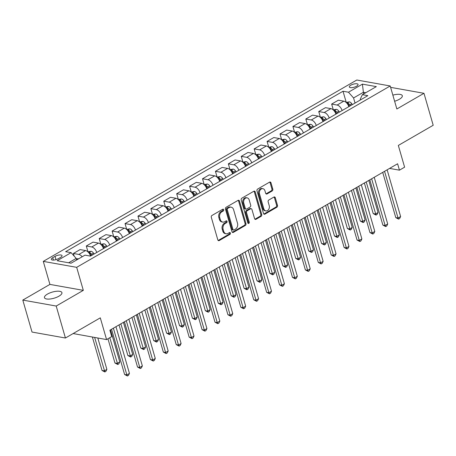 <?xml version="1.0" encoding="UTF-8"?>
<svg xmlns="http://www.w3.org/2000/svg" width="456" height="456" viewBox="0 0 456 456"><rect width="100%" height="100%" fill="white"/><g stroke="black" fill="none" stroke-linecap="round" stroke-linejoin="round"><path stroke-width="0.68" d="M223.696 209.709A0.975 0.747 100.1 0 0 222.733 209.236L211.96 215.471A1.397 1.066 100.1 0 0 211.305 217.312L217.831 239.907A1.397 1.066 100.1 0 0 218.601 240.694A1.397 1.066 100.1 0 0 219.205 240.574L229.978 234.344A0.975 0.747 100.1 0 0 229.471 232.588L228.08 233.392A4.463 3.409 100.1 0 1 226.136 233.768A4.463 3.409 100.1 0 1 223.674 231.255L223.132 229.368A4.463 3.409 100.1 0 1 225.213 223.474L226.609 222.67A0.975 0.747 100.1 0 0 226.102 220.909L224.705 221.719A4.463 3.409 100.1 0 1 222.767 222.095A4.463 3.409 100.1 0 1 220.305 219.581L219.758 217.694A4.463 3.409 100.1 0 1 221.844 211.801L223.24 210.997A0.975 0.747 100.1 0 0 223.696 209.709M222.767 222.095L221.861 221.935A4.463 3.409 100.1 0 1 219.399 219.416L218.857 217.535A4.463 3.409 100.1 0 1 220.943 211.641L222.34 210.832A0.975 0.747 100.1 0 0 222.67 209.275M218.173 240.477A1.397 1.066 100.1 0 0 218.304 240.415L229.077 234.184A0.975 0.747 100.1 0 0 229.408 232.623M226.136 233.768L225.23 233.609A4.463 3.409 100.1 0 1 222.773 231.089L222.226 229.208A4.463 3.409 100.1 0 1 224.312 223.315L225.709 222.511A0.975 0.747 100.1 0 0 226.039 220.949M394.622 101.249A9.091 3.181 -16.1 0 0 399.359 99.271A9.091 3.181 -16.1 0 0 402.317 95.714A9.091 3.181 -16.1 0 0 392.855 95.139M47.413 294.114A9.091 3.181 -16.1 0 0 44.454 297.665A9.091 3.181 -16.1 0 0 49.966 299.016A9.091 3.181 -16.1 0 0 58.966 296.178A9.091 3.181 -16.1 0 0 61.925 292.627A9.091 3.181 -16.1 0 0 56.413 291.276A9.091 3.181 -16.1 0 0 47.413 294.114M350.801 85.192A4.549 1.59 -16.1 0 0 349.319 86.971A4.549 1.59 -16.1 0 0 352.078 87.643A4.549 1.59 -16.1 0 0 356.575 86.224A4.549 1.59 -16.1 0 0 358.057 84.445A4.549 1.59 -16.1 0 0 355.298 83.773A4.549 1.59 -16.1 0 0 350.801 85.192M272.158 190.973A1.397 1.066 100.1 0 0 272.813 189.132L270.984 182.793A1.397 1.066 100.1 0 0 270.214 182.007A1.397 1.066 100.1 0 0 269.604 182.121L257.64 189.046A1.397 1.066 100.1 0 0 256.99 190.887L263.511 213.482A1.397 1.066 100.1 0 0 264.28 214.269A1.397 1.066 100.1 0 0 264.885 214.149L276.855 207.229A1.397 1.066 100.1 0 0 277.505 205.388L275.293 197.727A1.397 1.066 100.1 0 0 274.523 196.941A1.397 1.066 100.1 0 0 273.919 197.06L268.795 200.024A1.397 1.066 100.1 0 0 268.145 201.865L269.239 205.662A3.728 2.85 100.1 0 1 268.675 209.429A3.728 2.85 100.1 0 1 265.876 210.906A3.728 2.85 100.1 0 1 263.813 208.802L259.521 193.925A3.728 2.85 100.1 0 1 260.085 190.158A3.728 2.85 100.1 0 1 262.89 188.681A3.728 2.85 100.1 0 1 264.947 190.785L265.666 193.264A1.397 1.066 100.1 0 0 266.429 194.051A1.397 1.066 100.1 0 0 267.039 193.937L272.158 190.973L271.257 190.813A1.397 1.066 100.1 0 0 271.907 188.972L270.077 182.634A1.397 1.066 100.1 0 0 269.735 182.058M56.202 306.044L83.323 290.352L49.921 284.401L22.8 300.088L56.202 306.044L65.43 338.016L100.297 317.843L106.573 339.583L111.737 336.596L109.89 330.201L397.598 163.772L399.445 170.168L404.609 167.181L398.333 145.435L433.2 125.269L423.972 93.298L390.61 87.352M83.323 290.352L76.676 267.336L390.211 85.967L396.857 108.984L423.972 93.298M239.446 201.033A1.397 1.066 100.1 0 0 238.676 200.247A1.397 1.066 100.1 0 0 238.072 200.366L226.102 207.286A1.397 1.066 100.1 0 0 225.452 209.127L231.973 231.722A1.397 1.066 100.1 0 0 232.742 232.509A1.397 1.066 100.1 0 0 233.352 232.395L245.317 225.469A1.397 1.066 100.1 0 0 245.966 223.628L239.446 201.033L238.545 200.874A1.397 1.066 100.1 0 0 238.203 200.304M241.874 198.166L253.838 191.246A1.397 1.066 100.1 0 1 254.442 191.127A1.397 1.066 100.1 0 1 255.212 191.913L261.738 214.508A1.397 1.066 100.1 0 1 261.083 216.349L255.964 219.313A1.397 1.066 100.1 0 1 255.354 219.427A1.397 1.066 100.1 0 1 254.585 218.646L251.94 209.481A1.397 1.066 100.1 0 0 251.17 208.694A1.397 1.066 100.1 0 0 250.566 208.814L247.169 210.775A1.397 1.066 100.1 0 0 246.519 212.616L249.272 222.157A0.975 0.747 100.1 0 1 247.853 222.978L241.218 200.007A1.397 1.066 100.1 0 1 241.874 198.166M65.43 338.016L32.028 332.059L22.8 300.088M58.345 258.672L60.619 257.361A4.406 1.539 -16.1 0 0 62.05 255.639A4.406 1.539 -16.1 0 0 59.383 254.984A4.406 1.539 -16.1 0 0 55.022 256.363L52.748 257.674A4.406 1.539 -16.1 0 0 51.317 259.396A4.406 1.539 -16.1 0 0 53.985 260.051A4.406 1.539 -16.1 0 0 58.345 258.672M76.676 267.336L43.274 261.379L356.809 80.011L390.211 85.967M346.218 102.315L343.015 91.234L65.641 251.689L71.102 252.658L57.154 260.729L71.056 263.209L85.004 255.138L90.465 256.112L367.844 95.657L362.383 94.683L360.246 99.157L360.468 99.927M343.015 91.234L348.481 92.209L362.423 84.138L376.325 86.617L362.383 94.683M73.148 333.553L106.573 339.583M49.921 284.401L43.274 261.379M389.584 168.406L399.445 170.168M71.102 252.658L76.192 258.421L76.642 259.977M76.192 258.421L68.656 262.776M363.831 93.845L363.381 92.289L353.565 97.966L355.036 103.067M365.786 92.716L363.381 92.289L362.423 84.138M74.151 256.112L73.387 253.473L78.848 254.448A5.683 3.084 60 0 1 82.16 256.785M90.573 256.055A5.683 3.084 60 0 0 85.568 250.561L80.102 249.586L73.387 253.473M87.951 251.718L86.304 246.001L91.764 246.975A5.683 3.084 60 0 1 96.769 252.464M103.483 248.583A5.683 3.084 60 0 0 98.479 243.094L93.018 242.119L86.304 246.001M100.867 244.245L99.214 238.534L104.675 239.508A5.683 3.084 60 0 1 109.685 244.997M116.4 241.116A5.683 3.084 60 0 0 111.389 235.621L105.929 234.646L99.214 238.534M113.778 236.778L112.13 231.061L117.591 232.036A5.683 3.084 60 0 1 122.596 237.525M129.31 233.643A5.683 3.084 60 0 0 124.306 228.154L118.845 227.179L112.13 231.061M126.688 229.305L125.041 223.594L130.501 224.569A5.683 3.084 60 0 1 135.512 230.058M142.226 226.17A5.683 3.084 60 0 0 137.216 220.681L131.755 219.706L125.041 223.594M139.604 221.838L137.957 216.121L143.418 217.096A5.683 3.084 60 0 1 148.422 222.585M155.137 218.703A5.683 3.084 60 0 0 150.132 213.214L144.672 212.239L137.957 216.121M152.515 214.366L150.868 208.654L156.328 209.629A5.683 3.084 60 0 1 161.338 215.118M168.053 211.231A5.683 3.084 60 0 0 163.043 205.741L157.582 204.767L150.868 208.654M165.431 206.899L163.784 201.181L169.244 202.156A5.683 3.084 60 0 1 174.249 207.645M180.964 203.764A5.683 3.084 60 0 0 175.959 198.274L170.498 197.3L163.784 201.181M178.342 199.426L176.694 193.714L182.155 194.689A5.683 3.084 60 0 1 187.16 200.178M193.88 196.291A5.683 3.084 60 0 0 188.869 190.802L183.409 189.827L176.694 193.714M191.258 191.959L189.61 186.242L195.071 187.216A5.683 3.084 60 0 1 200.076 192.706M206.79 188.824A5.683 3.084 60 0 0 201.786 183.335L196.325 182.36L189.61 186.242M204.168 184.486L202.521 178.775L207.982 179.749A5.683 3.084 60 0 1 212.986 185.239M219.701 181.351A5.683 3.084 60 0 0 214.696 175.862L209.236 174.887L202.521 178.775M217.084 177.019L215.437 171.302L220.898 172.277A5.683 3.084 60 0 1 225.902 177.766M232.617 173.884A5.683 3.084 60 0 0 227.612 168.395L222.152 167.42L215.437 171.302M229.995 169.546L228.348 163.835L233.808 164.81A5.683 3.084 60 0 1 238.813 170.299M245.527 166.411A5.683 3.084 60 0 0 240.523 160.922L235.062 159.948L228.348 163.835M242.911 162.074L241.258 156.362L246.724 157.337A5.683 3.084 60 0 1 251.729 162.826M258.444 158.945A5.683 3.084 60 0 0 253.439 153.455L247.978 152.481L241.258 156.362M255.822 154.607L254.174 148.895L259.635 149.864A5.683 3.084 60 0 1 264.64 155.359M271.354 151.472A5.683 3.084 60 0 0 266.35 145.983L260.889 145.008L254.174 148.895M268.738 147.134L267.085 141.423L272.551 142.397A5.683 3.084 60 0 1 277.556 147.886M284.27 144.005A5.683 3.084 60 0 0 279.266 138.516L273.799 137.541L267.085 141.423M281.648 139.667L280.001 133.956L285.462 134.925A5.683 3.084 60 0 1 290.466 140.419M297.181 136.532A5.683 3.084 60 0 0 292.176 131.043L286.716 130.068L280.001 133.956M294.565 132.194L292.912 126.483L298.378 127.458A5.683 3.084 60 0 1 303.382 132.947M310.097 129.065A5.683 3.084 60 0 0 305.092 123.57L299.626 122.601L292.912 126.483M307.475 124.727L305.828 119.016L311.288 119.985A5.683 3.084 60 0 1 316.293 125.48M323.008 121.592A5.683 3.084 60 0 0 318.003 116.103L312.542 115.129L305.828 119.016M320.391 117.255L318.738 111.543L324.205 112.518A5.683 3.084 60 0 1 329.209 118.007M335.924 114.125A5.683 3.084 60 0 0 330.919 108.631L325.453 107.662L318.738 111.543M333.302 109.788L331.654 104.076L337.115 105.045A5.683 3.084 60 0 1 342.12 110.54M348.834 106.653A5.683 3.084 60 0 0 343.83 101.164L338.369 100.189L331.654 104.076M353.565 97.966L348.481 92.209M232.315 232.298A1.397 1.066 100.1 0 0 232.446 232.229L244.416 225.31A1.397 1.066 100.1 0 0 245.066 223.468L238.545 200.874M227.726 208.398A0.975 0.747 100.1 0 0 227.27 209.692L232.993 229.522A0.975 0.747 100.1 0 0 233.956 229.989L235.427 229.14A4.463 3.409 100.1 0 0 237.513 223.246L233.603 209.692A4.463 3.409 100.1 0 0 231.141 207.172A4.463 3.409 100.1 0 0 229.197 207.548L227.726 208.398L226.826 208.238A0.975 0.747 100.1 0 0 226.37 209.526L227.27 209.692M233.535 230.075L232.634 229.909A0.975 0.747 100.1 0 1 232.093 229.362L226.37 209.526M231.141 207.172L230.24 207.013A4.463 3.409 100.1 0 0 228.296 207.389L229.197 207.548M226.826 208.238L228.296 207.389M254.927 219.216A1.397 1.066 100.1 0 0 255.058 219.154L260.182 216.19A1.397 1.066 100.1 0 0 260.832 214.349L254.311 191.754A1.397 1.066 100.1 0 0 253.969 191.178M251.17 208.694L250.27 208.535A1.397 1.066 100.1 0 0 249.666 208.648L246.268 210.615A1.397 1.066 100.1 0 0 245.613 212.456L248.366 221.998L249.272 222.157M247.973 223.246A0.975 0.747 100.1 0 0 248.366 221.998M249.198 199.973A3.728 2.85 100.1 0 0 247.141 197.87A3.728 2.85 100.1 0 0 244.336 199.346A3.728 2.85 100.1 0 0 243.772 203.108L245.282 208.352A1.397 1.066 100.1 0 0 246.052 209.139A1.397 1.066 100.1 0 0 246.662 209.019L250.059 207.052A1.397 1.066 100.1 0 0 250.709 205.211L249.198 199.973M247.141 197.87L246.234 197.704A3.728 2.85 100.1 0 0 243.436 199.181A3.728 2.85 100.1 0 0 242.871 202.948L243.772 203.108M246.052 209.139L245.151 208.973A1.397 1.066 100.1 0 1 244.382 208.187L242.871 202.948M266.002 193.84A1.397 1.066 100.1 0 0 266.139 193.771L271.257 190.813M262.89 188.681L261.989 188.522A3.728 2.85 100.1 0 0 259.185 189.998A3.728 2.85 100.1 0 0 258.62 193.766L259.521 193.925M265.876 210.906L264.97 210.74A3.728 2.85 100.1 0 1 262.912 208.637L258.62 193.766M263.853 214.052A1.397 1.066 100.1 0 0 263.984 213.989L275.948 207.07A1.397 1.066 100.1 0 0 276.598 205.228L274.392 197.568A1.397 1.066 100.1 0 0 274.05 196.998M76.329 258.905L78.198 258.723A3.768 2.041 60 0 1 78.597 258.848M92.391 337.058L102.036 370.471L104.293 370.87L106.875 369.377L97.823 338.027M94.648 337.457L104.869 371.965L102.036 370.471M106.875 369.377L105.9 371.366L104.869 371.965M111.543 329.249L124.602 374.496L126.859 374.895L113.379 328.183M129.447 373.401L128.472 375.391L127.441 375.989L126.859 374.895L129.447 373.401L115.961 326.69M127.441 375.989L124.602 374.496M87.826 251.786L91.114 251.256A3.768 2.041 60 0 1 93.508 253.131L94.113 254.003M107.958 338.785L114.946 362.999L117.203 363.403L119.785 361.91L110.529 329.836M89.878 254.437A3.768 2.041 60 0 1 90.305 254.984L90.909 255.856M92.152 255.138L91.548 254.266A3.768 2.041 -120 0 0 89.872 252.67L88.743 252.738M89.872 252.67L90.402 254.511A1.915 1.043 60 0 1 90.829 255.007L91.274 255.645M109.793 337.719L117.785 364.498L114.946 362.999M119.785 361.91L118.816 363.899L117.785 364.498M100.742 244.319L104.025 243.783A3.768 2.041 60 0 1 106.419 245.664L107.029 246.536M119.027 324.917L127.862 355.532L130.12 355.931L132.702 354.437L123.445 322.363M102.794 246.964A3.768 2.041 60 0 1 103.221 247.517L103.825 248.389M105.062 247.671L104.458 246.799A3.768 2.041 -120 0 0 102.782 245.197L101.659 245.271M102.782 245.197L103.318 247.038A1.915 1.043 60 0 1 103.74 247.534L104.185 248.178M120.863 323.857L130.695 357.025L127.862 355.532M132.702 354.437L131.727 356.427L130.695 357.025M113.652 236.846L116.935 236.316A3.768 2.041 60 0 1 119.335 238.192L119.939 239.064M131.938 317.45L140.773 348.059L143.03 348.464L145.612 346.97L136.355 314.891M115.704 239.497A3.768 2.041 60 0 1 116.132 240.044L116.736 240.916M117.979 240.198L117.374 239.326A3.768 2.041 -120 0 0 115.699 237.73L114.57 237.798M115.699 237.73L116.229 239.571A1.915 1.043 60 0 1 116.656 240.067L117.101 240.705M133.773 316.39L143.611 349.558L140.773 348.059M145.612 346.97L144.643 348.96L143.611 349.558M124.459 321.776L137.518 367.023L139.775 367.428L126.295 320.716M142.357 365.934L141.383 367.924L140.351 368.522L139.775 367.428L142.357 365.934L128.877 319.223M140.351 368.522L137.518 367.023M137.37 314.304L150.429 359.556L152.686 359.955L139.205 313.243M155.274 358.462L154.299 360.451L153.267 361.049L152.686 359.955L155.274 358.462L141.787 311.75M153.267 361.049L150.429 359.556M150.286 306.837L163.345 352.083L165.602 352.488L152.122 305.776M168.184 350.995L167.209 352.984L166.178 353.582L165.602 352.488L168.184 350.995L154.704 304.283M166.178 353.582L163.345 352.083M126.569 229.379L129.852 228.844A3.768 2.041 60 0 1 132.246 230.725L132.856 231.597M144.854 309.977L153.689 340.592L155.946 340.991L158.528 339.498L149.272 307.424M128.62 232.024A3.768 2.041 60 0 1 129.048 232.577L129.652 233.449M130.889 232.731L130.285 231.859A3.768 2.041 -120 0 0 128.609 230.257L127.486 230.331M128.609 230.257L129.145 232.098A1.915 1.043 60 0 1 129.567 232.594L130.011 233.238M146.69 308.917L156.522 342.085L153.689 340.592M158.528 339.498L157.554 341.487L156.522 342.085M163.197 299.364L176.255 344.616L178.513 345.015L165.032 298.304M181.095 343.522L180.126 345.511L179.094 346.11L178.513 345.015L181.095 343.522L167.614 296.81M179.094 346.11L176.255 344.616M139.479 221.907L142.762 221.377A3.768 2.041 60 0 1 145.162 223.252L145.766 224.124M157.765 302.51L166.6 333.119L168.857 333.524L171.439 332.031L162.182 299.951M141.531 224.557A3.768 2.041 60 0 1 141.958 225.104L142.563 225.976M143.805 225.258L143.201 224.386A3.768 2.041 -120 0 0 141.525 222.79L140.397 222.859M141.525 222.79L142.055 224.631A1.915 1.043 60 0 1 142.483 225.127L142.927 225.766M159.6 301.45L169.438 334.618L166.6 333.119M171.439 332.031L170.47 334.02L169.438 334.618M152.395 214.44L155.678 213.904A3.768 2.041 60 0 1 158.072 215.785L158.677 216.651M170.681 295.038L179.516 325.652L181.773 326.051L184.355 324.558L175.098 292.484M154.447 217.084A3.768 2.041 60 0 1 154.875 217.637L155.479 218.51M156.716 217.791L156.112 216.919A3.768 2.041 -120 0 0 154.436 215.317L153.313 215.392M154.436 215.317L154.966 217.159A1.915 1.043 60 0 1 155.393 217.654L155.838 218.299M172.51 293.977L182.349 327.146L179.516 325.652M184.355 324.558L183.38 326.547L182.349 327.146M165.306 206.967L168.589 206.437A3.768 2.041 60 0 1 170.989 208.312L171.593 209.184M183.591 287.571L192.426 318.18L194.683 318.584L197.266 317.091L188.009 285.011M167.358 209.617A3.768 2.041 60 0 1 167.785 210.165L168.389 211.037M169.632 210.319L169.022 209.446A3.768 2.041 -120 0 0 167.352 207.85L166.223 207.919M167.352 207.85L167.882 209.692A1.915 1.043 60 0 1 168.31 210.187L168.754 210.826M185.427 286.51L195.265 319.679L192.426 318.18M197.266 317.091L196.297 319.08L195.265 319.679M178.222 199.5L181.505 198.964A3.768 2.041 60 0 1 183.899 200.845L184.503 201.712M196.507 280.098L205.342 310.713L207.6 311.112L210.182 309.618L200.925 277.544M180.274 202.145A3.768 2.041 60 0 1 180.696 202.698L181.306 203.564M182.542 202.852L181.938 201.98A3.768 2.041 -120 0 0 180.262 200.378L179.14 200.452M180.262 200.378L180.793 202.219A1.915 1.043 60 0 1 181.22 202.715L181.665 203.359M198.337 279.038L208.175 312.206L205.342 310.713M210.182 309.618L209.207 311.608L208.175 312.206M191.132 192.027L194.416 191.497A3.768 2.041 60 0 1 196.815 193.372L197.419 194.245M209.418 272.631L218.253 303.24L220.51 303.645L223.092 302.151L213.835 270.072M193.184 194.678A3.768 2.041 60 0 1 193.612 195.225L194.216 196.097M195.459 195.379L194.849 194.507A3.768 2.041 -120 0 0 193.179 192.911L192.05 192.979M193.179 192.911L193.709 194.746A1.915 1.043 60 0 1 194.131 195.248L194.581 195.886M211.253 271.565L221.086 304.739L218.253 303.24M223.092 302.151L222.123 304.141L221.086 304.739M176.113 291.897L189.172 337.144L191.429 337.548L177.948 290.837M194.011 336.055L193.036 338.044L192.005 338.643L191.429 337.548L194.011 336.055L180.53 289.343M192.005 338.643L189.172 337.144M189.023 284.424L202.082 329.677L204.339 330.076L190.859 283.364M206.921 328.582L205.952 330.572L204.921 331.17L204.339 330.076L206.921 328.582L193.441 281.871M204.921 331.17L202.082 329.677M201.94 276.957L214.998 322.204L217.255 322.609L203.769 275.897M219.838 321.115L218.863 323.104L217.831 323.697L217.255 322.609L219.838 321.115L206.357 274.404M217.831 323.697L214.998 322.204M214.85 269.485L227.909 314.737L230.166 315.136L216.685 268.424M232.748 313.642L231.779 315.632L230.747 316.23L230.166 315.136L232.748 313.642L219.268 266.931M230.747 316.23L227.909 314.737M227.766 262.018L240.825 307.264L243.082 307.669L229.596 260.957M245.664 306.17L244.69 308.165L243.658 308.758L243.082 307.669L245.664 306.17L232.184 259.464M243.658 308.758L240.825 307.264M204.049 184.56L207.332 184.024A3.768 2.041 60 0 1 209.726 185.905L210.33 186.772M222.334 265.158L231.169 295.773L233.426 296.172L236.008 294.679L226.752 262.605M206.101 187.205A3.768 2.041 60 0 1 206.522 187.758L207.132 188.624M208.369 187.912L207.765 187.04A3.768 2.041 -120 0 0 206.089 185.438L204.961 185.512M206.089 185.438L206.619 187.279A1.915 1.043 60 0 1 207.047 187.775L207.491 188.419M224.164 264.098L234.002 297.266L231.169 295.773M236.008 294.679L235.034 296.668L234.002 297.266M240.677 254.545L253.735 299.791L255.993 300.196L242.512 253.485M258.575 298.703L257.606 300.692L256.574 301.291L255.993 300.196L258.575 298.703L245.094 251.991M256.574 301.291L253.735 299.791M216.959 177.088L220.242 176.557A3.768 2.041 60 0 1 222.642 178.433L223.246 179.305M235.245 257.691L244.08 288.3L246.337 288.705L248.919 287.212L239.662 255.132M219.011 179.738A3.768 2.041 60 0 1 219.439 180.285L220.043 181.157M221.285 180.439L220.675 179.567A3.768 2.041 -120 0 0 219.005 177.971L217.877 178.04M219.005 177.971L219.535 179.806A1.915 1.043 60 0 1 219.957 180.308L220.408 180.946M237.08 256.625L246.913 289.799L244.08 288.3M248.919 287.212L247.95 289.201L246.913 289.799M253.593 247.078L266.652 292.325L268.909 292.729L255.423 246.018M271.491 291.23L270.516 293.225L269.485 293.818L268.909 292.729L271.491 291.23L258.005 244.524M269.485 293.818L266.652 292.325M229.875 169.621L233.158 169.085A3.768 2.041 60 0 1 235.552 170.966L236.157 171.832M248.161 250.219L256.996 280.833L259.253 281.232L261.835 279.739L252.573 247.665M231.922 172.265A3.768 2.041 60 0 1 232.349 172.818L232.959 173.685M234.196 172.972L233.592 172.1A3.768 2.041 -120 0 0 231.916 170.498L230.787 170.572M231.916 170.498L232.446 172.339A1.915 1.043 60 0 1 232.873 172.835L233.318 173.48M249.991 249.158L259.829 282.327L256.996 280.833M261.835 279.739L260.86 281.728L259.829 282.327M266.503 239.605L279.562 284.852L281.819 285.256L268.339 238.545M284.401 283.763L283.432 285.752L282.401 286.351L281.819 285.256L284.401 283.763L270.921 237.052M282.401 286.351L279.562 284.852M242.786 162.148L246.069 161.618A3.768 2.041 60 0 1 248.469 163.493L249.073 164.365M261.071 242.752L269.906 273.361L272.164 273.765L274.746 272.272L265.489 240.192M244.838 164.793A3.768 2.041 60 0 1 245.265 165.346L245.869 166.218M247.106 165.5L246.502 164.627A3.768 2.041 -120 0 0 244.832 163.031L243.703 163.1M244.832 163.031L245.362 164.867A1.915 1.043 60 0 1 245.784 165.368L246.234 166.007M262.907 241.686L272.739 274.854L269.906 273.361M274.746 272.272L273.777 274.261L272.739 274.854M279.414 232.138L292.478 277.385L294.736 277.789L281.249 231.078M297.318 276.29L296.343 278.285L295.311 278.878L294.736 277.789L297.318 276.29L283.831 229.585M295.311 278.878L292.478 277.385M255.702 154.681L258.985 154.145A3.768 2.041 60 0 1 261.379 156.026L261.983 156.892M273.982 235.279L282.823 265.894L285.08 266.293L287.662 264.799L278.399 232.725M257.748 157.326A3.768 2.041 60 0 1 258.176 157.879L258.78 158.745M260.023 158.032L259.418 157.16A3.768 2.041 -120 0 0 257.743 155.559L256.614 155.633M257.743 155.559L258.273 157.4A1.915 1.043 60 0 1 258.7 157.896L259.145 158.54M275.817 234.219L285.655 267.387L282.823 265.894M287.662 264.799L286.687 266.788L285.655 267.387M292.33 224.665L305.389 269.912L307.646 270.317L294.166 223.605M310.228 268.823L309.259 270.813L308.222 271.411L307.646 270.317L310.228 268.823L296.748 222.112M308.222 271.411L305.389 269.912M268.612 147.208L271.896 146.678A3.768 2.041 60 0 1 274.295 148.553L274.9 149.425M286.898 227.812L295.733 258.421L297.99 258.826L300.572 257.326L291.316 225.253M270.664 149.853A3.768 2.041 60 0 1 271.092 150.406L271.696 151.278M272.933 150.56L272.329 149.688A3.768 2.041 -120 0 0 270.659 148.092L269.53 148.16M270.659 148.092L271.189 149.927A1.915 1.043 60 0 1 271.611 150.429L272.061 151.067M288.733 226.746L298.566 259.914L295.733 258.421M300.572 257.326L299.603 259.321L298.566 259.914M305.241 217.198L318.305 262.445L320.562 262.844L307.076 216.138M323.144 261.351L322.17 263.346L321.138 263.938L320.562 262.844L323.144 261.351L309.658 214.639M321.138 263.938L318.305 262.445M281.523 139.741L284.812 139.205A3.768 2.041 60 0 1 287.206 141.081L287.81 141.953M299.809 220.339L308.649 250.948L310.901 251.353L313.489 249.859L304.226 217.786M283.575 142.386A3.768 2.041 60 0 1 284.002 142.933L284.607 143.805M285.849 143.093L285.245 142.221A3.768 2.041 -120 0 0 283.569 140.619L282.441 140.693M283.569 140.619L284.099 142.46A1.915 1.043 60 0 1 284.527 142.956L284.971 143.6M301.644 219.279L311.482 252.447L308.649 250.948M313.489 249.859L312.514 251.849L311.482 252.447M294.439 132.268L297.722 131.738A3.768 2.041 60 0 1 300.122 133.614L300.726 134.486M312.725 212.872L321.56 243.481L323.817 243.886L326.399 242.387L317.142 210.313M296.491 134.913A3.768 2.041 60 0 1 296.919 135.466L297.523 136.338M298.76 135.62L298.156 134.748A3.768 2.041 -120 0 0 296.485 133.152L295.357 133.22M296.485 133.152L297.016 134.987A1.915 1.043 60 0 1 297.437 135.483L297.882 136.127M314.56 211.806L324.393 244.975L321.56 243.481M326.399 242.387L325.43 244.382L324.393 244.975M307.35 124.796L310.639 124.266A3.768 2.041 60 0 1 313.033 126.141L313.637 127.013M325.635 205.399L334.47 236.008L336.727 236.413L339.315 234.92L330.053 202.846M309.402 127.446A3.768 2.041 60 0 1 309.829 127.993L310.433 128.866M311.676 128.147L311.072 127.281A3.768 2.041 -120 0 0 309.396 125.679L308.267 125.753M309.396 125.679L309.926 127.52A1.915 1.043 60 0 1 310.354 128.016L310.798 128.66M327.471 204.339L337.309 237.508L334.47 236.008M339.315 234.92L338.341 236.909L337.309 237.508M320.266 117.329L323.549 116.793A3.768 2.041 60 0 1 325.949 118.674L326.553 119.546M338.551 197.932L347.387 228.541L349.644 228.946L352.226 227.447L342.969 195.373M322.318 119.974A3.768 2.041 60 0 1 322.745 120.526L323.35 121.399M324.587 120.68L323.982 119.808A3.768 2.041 -120 0 0 322.312 118.207L321.184 118.281M322.312 118.207L322.842 120.048A1.915 1.043 60 0 1 323.264 120.544L323.709 121.188M340.387 196.867L350.219 230.035L347.387 228.541M352.226 227.447L351.251 229.442L350.219 230.035M333.176 109.856L336.465 109.326A3.768 2.041 60 0 1 338.859 111.201L339.463 112.073M351.462 190.46L360.297 221.069L362.554 221.474L365.136 219.98L355.88 187.906M335.228 112.507A3.768 2.041 60 0 1 335.656 113.054L336.26 113.926M337.503 113.208L336.898 112.341A3.768 2.041 -120 0 0 335.223 110.74L334.094 110.814M335.223 110.74L335.753 112.581A1.915 1.043 60 0 1 336.18 113.077L336.625 113.721M353.297 189.4L363.136 222.568L360.297 221.069M365.136 219.98L364.167 221.969L363.136 222.568M346.093 102.389L349.376 101.853A3.768 2.041 60 0 1 351.775 103.734L352.38 104.606M364.378 182.987L373.213 213.602L375.47 214.006L378.052 212.507L368.796 180.433M348.145 105.034A3.768 2.041 60 0 1 348.572 105.587L349.176 106.459M350.413 105.741L349.809 104.869A3.768 2.041 -120 0 0 348.133 103.267L347.01 103.341M348.133 103.267L348.669 105.108A1.915 1.043 60 0 1 349.091 105.604L349.535 106.248M366.214 181.927L376.046 215.095L373.213 213.602M378.052 212.507L377.078 214.502L376.046 215.095M318.157 209.726L331.216 254.972L333.473 255.377L319.992 208.666M336.055 253.884L335.086 255.873L334.048 256.471L333.473 255.377L336.055 253.884L322.574 207.172M334.048 256.471L331.216 254.972M331.067 202.259L344.132 247.505L346.389 247.904L332.903 201.199M348.971 246.411L347.996 248.4L346.965 248.999L346.389 247.904L348.971 246.411L335.485 199.7M346.965 248.999L344.132 247.505M343.984 194.786L357.042 240.033L359.299 240.437L345.819 193.726M361.882 238.944L360.913 240.933L359.875 241.532L359.299 240.437L361.882 238.944L348.401 192.232M359.875 241.532L357.042 240.033M356.894 187.319L369.958 232.566L372.216 232.965L358.729 186.259M374.798 231.471L373.823 233.461L372.791 234.059L372.216 232.965L374.798 231.471L361.312 184.76M372.791 234.059L369.958 232.566M369.81 179.846L382.869 225.093L385.126 225.498L371.646 178.786M387.708 224.004L386.739 225.994L385.702 226.592L385.126 225.498L387.708 224.004L374.228 177.293M385.702 226.592L382.869 225.093M382.721 172.379L395.785 217.626L398.037 218.025L384.556 171.314M400.624 216.532L399.65 218.521L398.618 219.119L398.037 218.025L400.624 216.532L387.138 169.82M398.618 219.119L395.785 217.626M85.568 250.561L78.848 254.448M98.479 243.094L91.764 246.975M111.389 235.621L104.675 239.508M124.306 228.154L117.591 232.036M137.216 220.681L130.501 224.569M150.132 213.214L143.418 217.096M163.043 205.741L156.328 209.629M175.959 198.274L169.244 202.156M188.869 190.802L182.155 194.689M201.786 183.335L195.071 187.216M214.696 175.862L207.982 179.749M227.612 168.395L220.898 172.277M240.523 160.922L233.808 164.81M253.439 153.455L246.724 157.337M266.35 145.983L259.635 149.864M279.266 138.516L272.551 142.397M292.176 131.043L285.462 134.925M305.092 123.57L298.378 127.458M318.003 116.103L311.288 119.985M330.919 108.631L324.205 112.518M343.83 101.164L337.115 105.045M53.443 260.085L52.748 257.674M55.974 259.652L55.022 256.363M220.943 211.641L221.844 211.801M218.857 217.535L219.758 217.694M219.399 219.416L220.305 219.581M225.709 222.511L226.609 222.67M224.312 223.315L225.213 223.474M222.226 229.208L223.132 229.368M222.773 231.089L223.674 231.255M229.077 234.184L229.978 234.344M218.304 240.415L219.205 240.574M222.34 210.832L223.24 210.997M245.066 223.468L245.966 223.628M244.416 225.31L245.317 225.469M232.446 232.229L233.352 232.395M232.093 229.362L232.993 229.522M254.311 191.754L255.212 191.913M260.832 214.349L261.738 214.508M260.182 216.19L261.083 216.349M255.058 219.154L255.964 219.313M249.666 208.648L250.566 208.814M246.268 210.615L247.169 210.775M245.613 212.456L246.519 212.616M244.382 208.187L245.282 208.352M266.139 193.771L267.039 193.937M262.912 208.637L263.813 208.802M274.392 197.568L275.293 197.727M276.598 205.228L277.505 205.388M275.948 207.07L276.855 207.229M263.984 213.989L264.885 214.149M270.077 182.634L270.984 182.793M271.907 188.972L272.813 189.132M78.13 258.729L76.545 259.646M91.04 251.262L88.658 252.641M93.508 253.131L91.548 254.266M103.957 243.789L101.574 245.168M106.419 245.664L104.458 246.799M116.867 236.322L114.484 237.701M119.335 238.192L117.374 239.326M129.778 228.849L127.401 230.229M132.246 230.725L130.285 231.859M142.694 221.382L140.311 222.762M145.162 223.252L143.201 224.386M155.604 213.91L153.227 215.289M158.072 215.785L156.112 216.919M168.52 206.443L166.138 207.822M170.989 208.312L169.022 209.446M181.431 198.97L179.054 200.349M183.899 200.845L181.938 201.98M194.347 191.503L191.965 192.877M196.815 193.372L194.849 194.507M207.258 184.03L204.875 185.41M209.726 185.905L207.765 187.04M220.174 176.563L217.791 177.937M222.642 178.433L220.675 179.567M233.084 169.09L230.702 170.47M235.552 170.966L233.592 172.1M246.001 161.623L243.618 162.997M248.469 163.493L246.502 164.627M258.911 154.151L256.529 155.53M261.379 156.026L259.418 157.16M271.827 146.684L269.445 148.057M274.295 148.553L272.329 149.688M284.738 139.211L282.355 140.59M287.206 141.081L285.245 142.221M297.654 131.744L295.271 133.118M300.122 133.614L298.156 134.748M310.565 124.271L308.182 125.651M313.033 126.141L311.072 127.281M323.481 116.804L321.098 118.178M325.949 118.674L323.982 119.808M336.391 109.332L334.009 110.711M338.859 111.201L336.898 112.341M349.307 101.865L346.925 103.238M351.775 103.734L349.809 104.869"/></g></svg>

